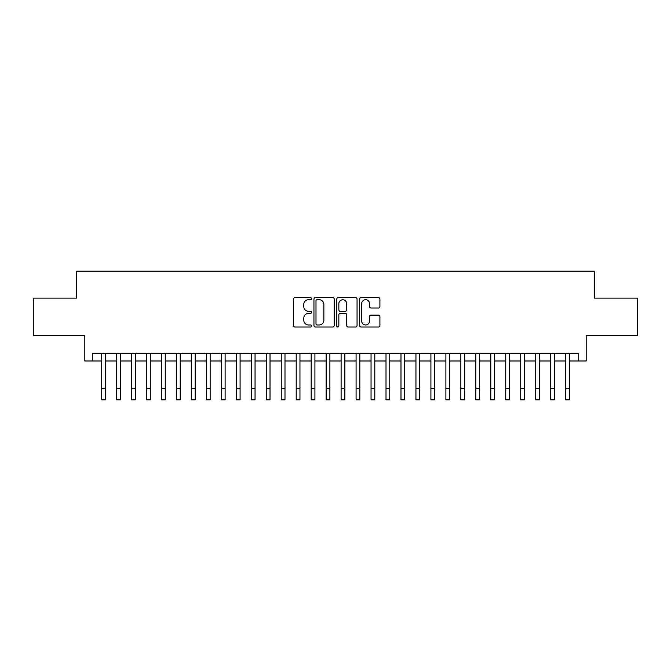 <?xml version="1.0" encoding="UTF-8"?>
<svg xmlns="http://www.w3.org/2000/svg" width="671" height="671" viewBox="0 0 671 671"><rect width="100%" height="100%" fill="white"/><g stroke="black" fill="none" stroke-linecap="round" stroke-linejoin="round"><path stroke-width="1.01" d="M311.554 298.679A1.032 1.032 0 0 0 310.522 297.647L294.913 297.647A1.468 1.468 0 0 0 293.445 299.115L293.445 325.561A1.468 1.468 0 0 0 294.913 327.029L310.522 327.029A1.032 1.032 0 0 0 311.554 326.005A1.032 1.032 0 0 0 310.522 324.974L308.509 324.974A4.697 4.697 0 0 1 303.804 320.268L303.804 318.071A4.697 4.697 0 0 1 308.509 313.365L310.522 313.365A1.032 1.032 0 0 0 311.554 312.342A1.032 1.032 0 0 0 310.522 311.31L308.509 311.31A4.697 4.697 0 0 1 303.804 306.613L303.804 304.408A4.697 4.697 0 0 1 308.509 299.702L310.522 299.702A1.032 1.032 0 0 0 311.554 298.679M378.436 308.006A1.468 1.468 0 0 0 379.903 306.538L379.903 299.115A1.468 1.468 0 0 0 378.436 297.647L361.099 297.647A1.468 1.468 0 0 0 359.631 299.115L359.631 325.561A1.468 1.468 0 0 0 361.099 327.029L378.436 327.029A1.468 1.468 0 0 0 379.903 325.561L379.903 316.603A1.468 1.468 0 0 0 378.436 315.127L371.013 315.127A1.468 1.468 0 0 0 369.545 316.603L369.545 321.04A3.934 3.934 0 0 1 365.62 324.974A3.934 3.934 0 0 1 361.686 321.04L361.686 303.636A3.934 3.934 0 0 1 365.62 299.702A3.934 3.934 0 0 1 369.545 303.636L369.545 306.538A1.468 1.468 0 0 0 371.013 308.006L378.436 308.006M92.296 360.981L92.296 353.5L578.704 353.5L578.704 360.981L586.186 360.981L586.186 335.534L637.45 335.534L637.45 298.117L594.422 298.117L594.422 271.185L76.578 271.185L76.578 298.117L33.55 298.117L33.55 335.534L84.814 335.534L84.814 360.981L101.648 360.981M334.217 299.115A1.468 1.468 0 0 0 332.749 297.647L315.412 297.647A1.468 1.468 0 0 0 313.944 299.115L313.944 325.561A1.468 1.468 0 0 0 315.412 327.029L332.749 327.029A1.468 1.468 0 0 0 334.217 325.561L334.217 299.115M338.251 297.647L355.588 297.647A1.468 1.468 0 0 1 357.056 299.115L357.056 325.561A1.468 1.468 0 0 1 355.588 327.029L348.174 327.029A1.468 1.468 0 0 1 346.706 325.561L346.706 314.833A1.468 1.468 0 0 0 345.23 313.365L340.314 313.365A1.468 1.468 0 0 0 338.838 314.833L338.838 326.005A1.032 1.032 0 0 1 337.815 327.029A1.032 1.032 0 0 1 336.783 326.005L336.783 299.115A1.468 1.468 0 0 1 338.251 297.647M105.389 360.981L116.611 360.981M120.352 360.981L131.583 360.981M135.324 360.981L146.546 360.981M150.287 360.981L161.518 360.981M165.259 360.981L176.481 360.981M180.222 360.981L191.445 360.981M195.186 360.981L206.416 360.981M210.157 360.981L221.38 360.981M225.12 360.981L236.343 360.981M240.092 360.981L251.315 360.981M255.055 360.981L266.278 360.981M270.019 360.981L281.25 360.981M284.99 360.981L296.213 360.981M299.954 360.981L311.176 360.981M314.917 360.981L326.148 360.981M329.889 360.981L341.111 360.981M344.852 360.981L356.083 360.981M359.824 360.981L371.046 360.981M374.787 360.981L386.01 360.981M389.75 360.981L400.981 360.981M404.722 360.981L415.945 360.981M419.685 360.981L430.908 360.981M434.657 360.981L445.88 360.981M449.62 360.981L460.843 360.981M464.584 360.981L475.814 360.981M479.555 360.981L490.778 360.981M494.519 360.981L505.741 360.981M509.482 360.981L520.713 360.981M524.454 360.981L535.676 360.981M539.417 360.981L550.648 360.981M554.389 360.981L565.611 360.981M569.352 360.981L578.704 360.981M317.022 299.702A1.032 1.032 0 0 0 315.999 300.734L315.999 323.942A1.032 1.032 0 0 0 317.022 324.974L319.153 324.974A4.697 4.697 0 0 0 323.858 320.268L323.858 304.408A4.697 4.697 0 0 0 319.153 299.702L317.022 299.702M346.706 303.711A3.934 3.934 0 0 0 342.772 299.778A3.934 3.934 0 0 0 338.838 303.711L338.838 309.843A1.468 1.468 0 0 0 340.314 311.31L345.23 311.31A1.468 1.468 0 0 0 346.706 309.843L346.706 303.711M101.648 388.593L105.389 388.593L105.389 399.815L101.648 399.815L101.648 353.5M105.389 388.593L105.389 353.5M116.611 388.593L120.352 388.593L120.352 399.815L116.611 399.815L116.611 353.5M120.352 388.593L120.352 353.5M131.583 388.593L135.324 388.593L135.324 399.815L131.583 399.815L131.583 353.5M135.324 388.593L135.324 353.5M146.546 388.593L150.287 388.593L150.287 399.815L146.546 399.815L146.546 353.5M150.287 388.593L150.287 353.5M161.518 388.593L165.259 388.593L165.259 399.815L161.518 399.815L161.518 353.5M165.259 388.593L165.259 353.5M176.481 388.593L180.222 388.593L180.222 399.815L176.481 399.815L176.481 353.5M180.222 388.593L180.222 353.5M191.445 388.593L195.186 388.593L195.186 399.815L191.445 399.815L191.445 353.5M195.186 388.593L195.186 353.5M206.416 388.593L210.157 388.593L210.157 399.815L206.416 399.815L206.416 353.5M210.157 388.593L210.157 353.5M221.38 388.593L225.12 388.593L225.12 399.815L221.38 399.815L221.38 353.5M225.12 388.593L225.12 353.5M236.343 388.593L240.092 388.593L240.092 399.815L236.343 399.815L236.343 353.5M240.092 388.593L240.092 353.5M251.315 388.593L255.055 388.593L255.055 399.815L251.315 399.815L251.315 353.5M255.055 388.593L255.055 353.5M266.278 388.593L270.019 388.593L270.019 399.815L266.278 399.815L266.278 353.5M270.019 388.593L270.019 353.5M281.25 388.593L284.99 388.593L284.99 399.815L281.25 399.815L281.25 353.5M284.99 388.593L284.99 353.5M296.213 388.593L299.954 388.593L299.954 399.815L296.213 399.815L296.213 353.5M299.954 388.593L299.954 353.5M311.176 388.593L314.917 388.593L314.917 399.815L311.176 399.815L311.176 353.5M314.917 388.593L314.917 353.5M326.148 388.593L329.889 388.593L329.889 399.815L326.148 399.815L326.148 353.5M329.889 388.593L329.889 353.5M341.111 388.593L344.852 388.593L344.852 399.815L341.111 399.815L341.111 353.5M344.852 388.593L344.852 353.5M356.083 388.593L359.824 388.593L359.824 399.815L356.083 399.815L356.083 353.5M359.824 388.593L359.824 353.5M371.046 388.593L374.787 388.593L374.787 399.815L371.046 399.815L371.046 353.5M374.787 388.593L374.787 353.5M386.01 388.593L389.75 388.593L389.75 399.815L386.01 399.815L386.01 353.5M389.75 388.593L389.75 353.5M400.981 388.593L404.722 388.593L404.722 399.815L400.981 399.815L400.981 353.5M404.722 388.593L404.722 353.5M415.945 388.593L419.685 388.593L419.685 399.815L415.945 399.815L415.945 353.5M419.685 388.593L419.685 353.5M430.908 388.593L434.657 388.593L434.657 399.815L430.908 399.815L430.908 353.5M434.657 388.593L434.657 353.5M445.88 388.593L449.62 388.593L449.62 399.815L445.88 399.815L445.88 353.5M449.62 388.593L449.62 353.5M460.843 388.593L464.584 388.593L464.584 399.815L460.843 399.815L460.843 353.5M464.584 388.593L464.584 353.5M475.814 388.593L479.555 388.593L479.555 399.815L475.814 399.815L475.814 353.5M479.555 388.593L479.555 353.5M490.778 388.593L494.519 388.593L494.519 399.815L490.778 399.815L490.778 353.5M494.519 388.593L494.519 353.5M505.741 388.593L509.482 388.593L509.482 399.815L505.741 399.815L505.741 353.5M509.482 388.593L509.482 353.5M520.713 388.593L524.454 388.593L524.454 399.815L520.713 399.815L520.713 353.5M524.454 388.593L524.454 353.5M535.676 388.593L539.417 388.593L539.417 399.815L535.676 399.815L535.676 353.5M539.417 388.593L539.417 353.5M550.648 388.593L554.389 388.593L554.389 399.815L550.648 399.815L550.648 353.5M554.389 388.593L554.389 353.5M565.611 388.593L569.352 388.593L569.352 399.815L565.611 399.815L565.611 353.5M569.352 388.593L569.352 353.5"/></g></svg>
